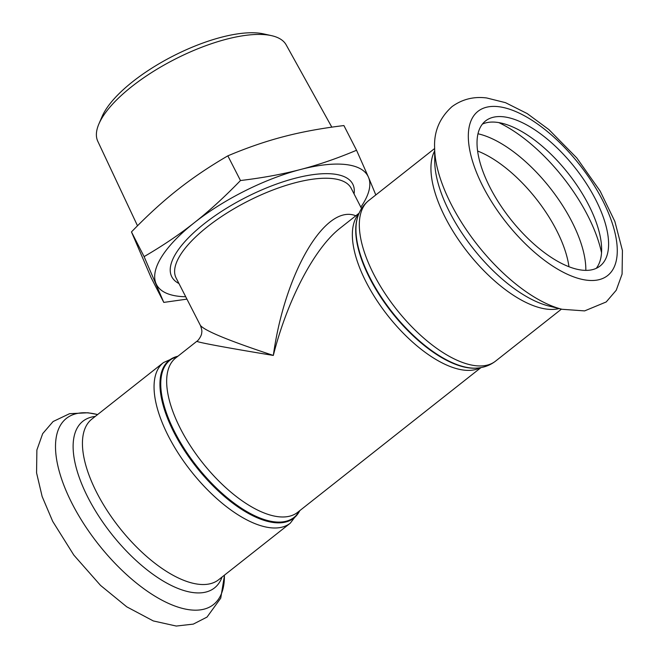 <?xml version="1.0" encoding="UTF-8"?>
<svg xmlns="http://www.w3.org/2000/svg" width="659" height="659" viewBox="0 0 659 659"><rect width="100%" height="100%" fill="white"/><g stroke="black" fill="none" stroke-linecap="round" stroke-linejoin="round"><path stroke-width="0.99" d="M356.544 150.252L368.48 177.238A118.818 43.09 152.9 0 0 300.603 169.478C318.544 164.832 337.186 158.424 356.544 150.252L343.907 125.564C321.74 128.225 301.698 131.915 283.782 136.619C265.841 141.265 247.199 147.674 227.841 155.845C209.191 166.702 192.436 178.021 177.559 189.8C162.666 201.522 147.295 215.567 131.47 231.927L151.158 277.727L163.794 302.407L144.099 256.615C162.748 245.758 179.512 234.439 194.38 222.66C209.274 210.938 224.645 196.893 240.477 180.533C262.644 177.872 282.686 174.182 300.603 169.478A118.818 43.09 152.9 0 0 194.38 222.66A118.818 43.09 152.9 0 0 156.035 283.601A118.818 43.09 152.9 0 0 185.714 296.748M360.827 207.132A118.818 43.09 152.9 0 0 368.48 177.238L375.811 194.949M186.934 299.128L163.794 302.407M144.099 256.615L131.47 231.927M240.477 180.533L227.841 155.845M355.802 215.79C325.53 203.359 284.845 272.241 273.328 355.432C229.06 340.81 204.751 330.802 200.385 325.414L176.101 277.958A98.356 35.668 -27.1 0 1 247.413 201.399A98.356 35.668 -27.1 0 1 351.222 188.35L361.56 208.557M200.385 325.406C201.712 328.923 202.148 331.32 201.712 332.589C201.885 335.892 197.469 341.395 196.942 341.205L196.934 341.205C195.443 341.955 226.638 347.771 273.328 355.432C287.283 299.985 314.516 248.072 340.069 228.212L359.122 213.17M137.509 225.782L97.787 141.29A105.819 38.379 -27.1 0 1 98.899 123.941A105.819 38.379 -27.1 0 1 174.717 59.343A105.819 38.379 -27.1 0 1 271.459 35.635A105.819 38.379 -27.1 0 1 286.179 44.886L331.823 127.154M271.459 35.635L263.559 33.889A99.015 35.907 152.9 0 0 173.037 56.064A99.015 35.907 152.9 0 0 102.104 116.503L98.899 123.941M596.263 268.337A92.417 41.237 51.7 0 0 576.666 184.899A92.417 41.237 51.7 0 0 496.622 122.294A92.417 41.237 51.7 0 0 482.404 124.098M503.575 116.8A92.417 41.237 51.7 0 0 485.551 120.935A92.417 41.237 51.7 0 0 510.445 219.027A92.417 41.237 51.7 0 0 600.077 266.014A92.417 41.237 51.7 0 0 586.337 183.499A92.417 41.237 51.7 0 0 503.575 116.8M354.064 193.903A101.659 36.863 152.9 0 0 245.461 197.601A101.659 36.863 152.9 0 0 178.943 283.518M477.042 368.076L476.317 368.134A100.127 44.68 -128.3 0 1 391.932 312.58A100.127 44.68 -128.3 0 1 357.491 217.602L357.705 216.918A100.547 44.87 51.7 0 0 392.294 312.292A100.547 44.87 51.7 0 0 477.042 368.076C483.961 367.598 490.131 365.292 495.543 361.14A102.318 45.66 -128.3 0 1 396.314 309.12A102.318 45.66 -128.3 0 1 368.752 200.525L434.635 148.514M434.66 150.927A102.318 45.66 51.7 0 0 467.931 252.586A102.318 45.66 51.7 0 0 559.087 308.552M358.867 213.771A98.356 43.889 51.7 0 0 387.912 315.752A98.356 43.889 51.7 0 0 480.362 367.681M481.012 367.574L297.621 512.348A98.356 43.889 -128.3 0 1 202.222 462.338A98.356 43.889 -128.3 0 1 175.731 357.944L196.942 341.205M177.658 356.42A100.127 44.68 51.7 0 0 196.967 466.49A100.127 44.68 51.7 0 0 299.54 510.824M299.779 510.634A100.547 44.87 -128.3 0 1 196.308 467.009A100.547 44.87 -128.3 0 1 177.889 356.239M290.281 523.18L218.664 579.714A102.318 45.66 51.7 0 1 119.436 527.694A102.318 45.66 51.7 0 1 91.873 419.091L163.49 362.557A102.318 45.66 51.7 0 0 191.052 471.16A102.318 45.66 51.7 0 0 290.281 523.18L299.911 510.536M434.627 147.863A118.628 52.934 51.7 0 0 477.511 245.016A118.628 52.934 51.7 0 0 562.061 309.285L584.615 310.9L606.206 301.962L616.239 290.24L622.08 274.111L622.434 250.568L614.872 221.49L600.118 191.011L576.839 158.012L548.939 129.625L527.225 113.587L505.502 102.672L486.729 97.977C473.862 96.305 462.288 99.188 452.008 106.626C439.627 117.862 433.836 131.611 434.627 147.863L434.742 161.513A106.181 47.382 51.7 0 0 473.129 248.476A106.181 47.382 51.7 0 0 548.807 306.007L562.061 309.285M498.393 106.667A104.633 46.69 51.7 0 0 513.254 230.955A104.633 46.69 51.7 0 0 616.783 242.792A104.633 46.69 51.7 0 0 498.393 106.667M568.964 266.747A92.417 41.237 51.7 0 0 477.61 151.026M585.826 270.379A99.18 44.26 51.7 0 0 549.977 187.815A99.18 44.26 51.7 0 0 477.989 133.777M601.527 252.718A111.626 49.812 51.7 0 0 498.814 122.607M89.608 413.061A118.628 52.934 51.7 0 0 102.326 549.112A118.628 52.934 51.7 0 0 224.406 575.842L220.74 598.158L207.025 617.079L193.301 624.114L176.258 626.05L153.275 620.926L126.75 606.824L100.53 585.398L73.833 555.1L52.695 521.368L42.143 496.524L36.566 472.865L36.879 449.998L42.678 433.655L53.099 421.529L69.557 413.687L87.96 412.773L96.972 414.412A118.628 52.934 51.7 0 0 89.608 413.061M95.258 416.422A106.181 47.382 51.7 0 0 111.519 533.938A106.181 47.382 51.7 0 0 222.058 577.037M357.705 216.918C359.781 210.295 363.463 204.825 368.752 200.525M495.543 361.14L561.435 309.129M163.49 362.557L178.021 356.132M97.606 414.569L96.972 414.412M224.398 575.192L224.406 575.842"/></g></svg>
